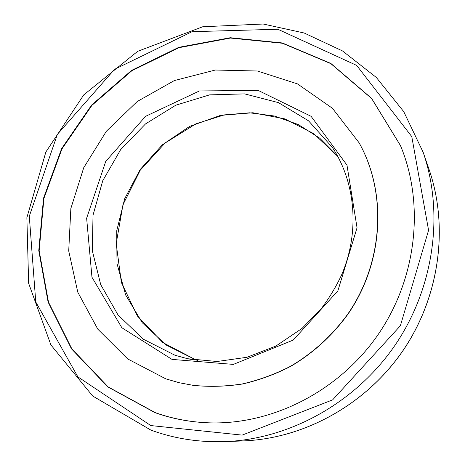 <?xml version="1.0" encoding="UTF-8"?>
<svg xmlns="http://www.w3.org/2000/svg" width="465" height="465" viewBox="0 0 465 465"><rect width="100%" height="100%" fill="white"/><g stroke="black" fill="none" stroke-linecap="round" stroke-linejoin="round"><path stroke-width="0.7" d="M165.761 378.836L127.747 358.963L97.79 329.168L77.771 292.165L68.715 250.931L70.854 208.477L83.741 167.685L106.375 131.235L137.227 101.51L174.346 80.567L215.33 70.029L257.412 71.005L297.519 83.909L332.452 108.304L359.09 142.778C387.02 192.661 383.625 261.778 348.215 313.468C332.667 335.137 312.875 353.202 290.294 366.42C274.827 374.319 258.836 380.161 242.317 383.945C225.705 386.508 209.267 386.967 193.004 385.316L179.165 382.718L165.761 378.836M154.932 412.618L107.845 386.926L71.482 348.831L48.104 302.064L38.769 250.559L43.536 198.189L61.642 148.573L91.657 105.003L131.566 70.413L178.804 47.32L230.256 37.723L282.284 42.954L330.818 63.42L371.576 98.336L400.441 145.499C424.696 203.606 417.059 277.617 378.417 334.149C339.677 390.612 273.432 424.493 210.488 422.883C191.098 422.354 172.585 418.93 154.932 412.618M210.622 422.888C191.307 422.342 172.846 418.924 155.252 412.629L108.206 386.967L71.877 348.919L48.505 302.198L39.165 250.74L43.913 198.421L61.985 148.846L91.96 105.317L131.822 70.75L179.002 47.663L230.407 38.054L282.389 43.257L330.888 63.676L371.628 98.534L400.493 145.626M359.09 142.778L359.236 143.034C387.136 192.882 383.747 261.929 348.372 313.573C332.841 335.224 313.061 353.272 290.497 366.478C275.048 374.372 259.069 380.207 242.567 383.985C225.973 386.549 209.546 387.008 193.289 385.357L193.004 385.316M171.998 359.393L121.853 327.732L91.965 277.25L86.635 218.248L105.741 161.39L145.568 116.337L199.439 90.948L258.238 90.443L311.108 116.326L346.971 165.104L357.044 227.757L337.863 290.887L293.194 340.095L233.372 364.397L171.998 359.393M175.009 355.26L143.336 339.212L118.04 314.962L100.707 284.609L92.273 250.507L93.041 215.086L102.748 180.728L120.638 149.666L145.522 123.911L175.817 105.189L209.593 94.872L244.625 93.889L278.459 102.637L308.551 120.842L332.411 147.481C355.696 182.774 359.957 232.082 341.659 274.774C336.061 286.766 329.261 298.059 321.263 308.644L302.041 328.406L275.867 346.076L247.008 357.271L217.079 361.503L187.738 358.742L175.009 355.26M193.853 359.904L187.738 358.742M197.927 360.503L195.614 359.759L166.133 345.007L142.319 322.797L125.643 294.961L117 263.574L116.727 230.803L124.655 198.788L140.174 169.539L162.268 144.888L189.581 126.416L220.427 115.401L252.861 112.745L284.731 118.866L313.765 133.653L337.735 156.339M150.782 425.562L77.87 376.865L35.764 301.965L29.295 216.231L57.352 134.397L114.553 69.332L192.086 31.684L277.855 29.254L356.684 65.414L411.781 136.605L428.579 230.274L400.377 325.762L332.632 399.871L242.149 435.112L150.782 425.562M429.09 169.498C448.928 227.071 439.611 296.914 402.795 350.848C365.821 404.672 304.069 438.6 243.224 440.919C304.156 438.594 365.879 404.655 402.835 350.872C439.623 296.972 448.946 227.158 429.09 169.498L423.167 152.299C444.209 213.325 434.229 287.823 394.895 345.431C355.4 402.934 289.55 439.169 225.043 441.616L243.224 440.919M337.741 156.35L319.664 138.128L298.263 124.539L274.542 116.029L249.566 112.815L224.386 114.89L196.067 123.725L165.046 143.063L140.256 170.19L122.993 204.664L116.18 243.643L121.382 282.511L137.39 315.997L162.75 342.507L195.655 359.771L197.939 360.503M423.167 152.299L403.777 111.693L376.33 77.457L342.507 50.941L304.151 32.998L263.155 24.017L202.723 26.767L137.669 51.324L83.729 94.907L45.866 152.003L26.871 217.678L28.65 283.33L50.918 344.966L92.704 396.035L150.834 430.079C174.288 438.64 199.02 442.488 225.043 441.616"/></g></svg>
